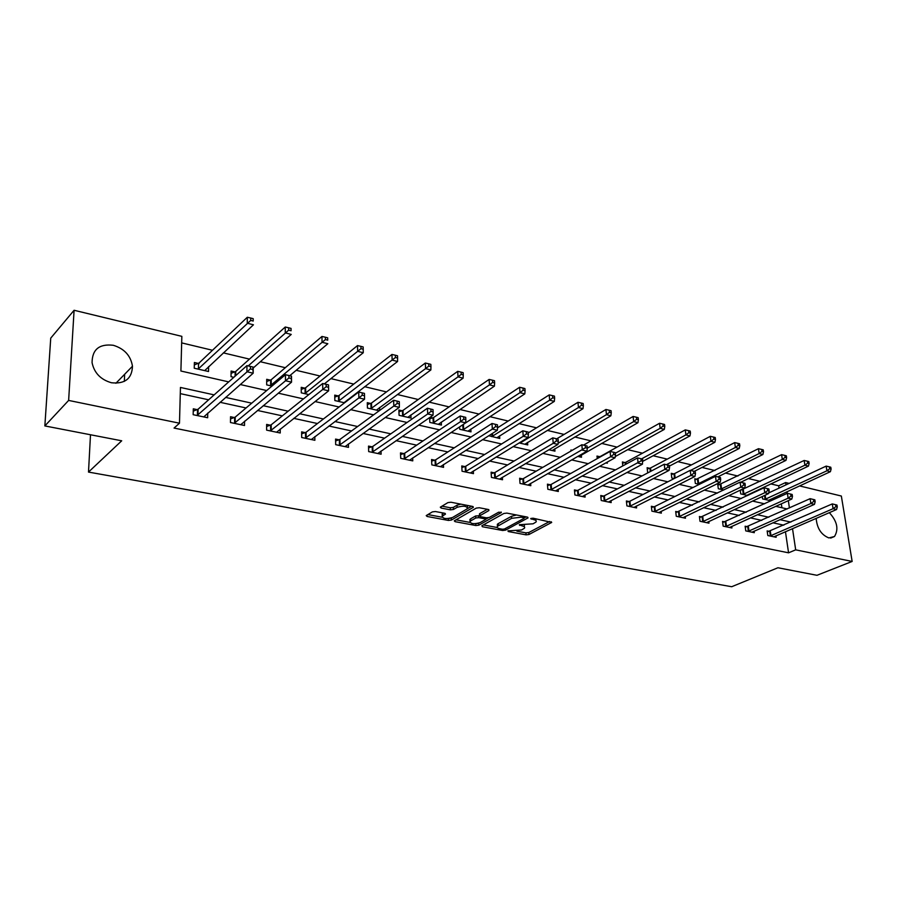 <?xml version="1.0" encoding="UTF-8"?>
<svg xmlns="http://www.w3.org/2000/svg" width="897" height="897" viewBox="0 0 897 897"><rect width="100%" height="100%" fill="white"/><g stroke="black" fill="none" stroke-linecap="round" stroke-linejoin="round"><path stroke-width="1.35" d="M507.937 530.867L508.274 531.54L526.068 534.847L528.938 534.511L551.7 522.424L532.997 518.186L530.699 518.601L533.569 519.598C535.946 520.125 536.754 520.944 536.002 522.032L533.087 523.803L519.307 524.711L521.964 525.844C524.341 526.371 525.16 527.167 524.409 528.243L521.583 529.97L507.937 530.867M113.291 345.278C124.347 348.686 130.749 355.672 132.476 366.234C131.971 378.635 124.975 384.14 111.486 382.761C100.722 379.678 94.252 372.984 92.066 362.668C92.189 349.471 99.264 343.674 113.291 345.278M829.321 512.658C837.17 521.269 838.897 529.208 834.502 536.496L828.884 537.931C821.26 534.87 817.021 528.344 816.169 518.365M435.393 511.525L432.376 511.884L426.221 515.607L427.095 516.47L448.422 520.428L451.393 520.069L473.381 507.287L472.54 506.424L450.978 502.23L447.917 502.6L440.304 507.186L441.178 508.072L450.417 509.844L453.445 509.474L457.111 507.321C463.491 505.504 466.956 505.953 467.505 508.655L452.537 517.491C446.258 519.251 442.826 518.814 442.255 516.179L445.473 514.116L444.609 513.263L435.393 511.525M799.552 485.916L841.341 496.03L852.15 561.444L816.965 575.302L777.934 567.756L731.683 586.728L88.5 472.08L121.712 440.797L44.85 425.929L68.632 400.421L74.092 310.272L181.844 336.353L180.902 371.022L228.701 381.898M852.15 561.444L795.684 549.839L792.511 528.625M214.148 394.882L180.454 387.448L179.478 423.205L174.052 428.06L788.564 552.821L795.684 549.839M179.478 423.205L68.632 400.421M481.857 525.743L482.395 526.741L502.634 530.497L505.538 530.149L528.075 517.861L527.313 517.087L506.872 513.106L503.867 513.465L481.857 525.743M475.881 525.53L455.115 521.673L454.263 520.843L476.262 508.106L479.301 507.747L488.338 509.496L488.876 510.55L479.626 515.853L480.444 516.683L486.353 517.804L489.325 517.446L498.71 512.176L501.378 512.501L478.819 525.182L475.881 525.53L475.769 523.713M90.496 434.753L88.5 472.08M788.564 552.821L785.447 531.686M783.821 525.182L772.911 522.805M761.8 520.383L750.385 517.894M739.24 515.461L727.288 512.86M716.098 510.415L703.584 507.691M692.372 505.246L679.276 502.398M668.018 499.943L654.328 496.96M643.037 494.494L628.707 491.377M617.383 488.899L602.392 485.636M591.033 483.158L575.347 479.738M563.966 477.26L547.551 473.683M536.148 471.194L518.971 467.449M507.545 464.96L489.56 461.047M478.123 458.546L459.309 454.454M447.85 451.953L428.149 447.659M416.69 445.159L396.07 440.662M384.6 438.162L363.005 433.453M351.534 430.964L328.919 426.03M317.46 423.53L293.768 418.361M282.32 415.872L257.484 410.456M246.058 407.967L220.034 402.293M208.631 399.804L180.286 393.626M769.402 531.394L767.148 530.912L767.81 535.531L776.14 537.281L775.927 535.812M747.436 526.718L745.127 526.225L745.755 530.889L754.299 532.683L754.085 531.159M724.922 521.919L722.556 521.426L723.161 526.147L731.918 527.985L731.705 526.382M701.846 517.02L699.413 516.493L700.008 521.269L708.978 523.164L708.776 521.493M678.177 511.985L675.688 511.447L676.26 516.28L685.465 518.208L685.252 516.47M653.913 506.816L651.357 506.278L651.895 511.155L661.336 513.14L661.134 511.312M629.01 501.513L626.386 500.963L626.902 505.897L636.59 507.937L636.388 506.02M603.457 496.075L600.766 495.503L601.237 500.504L611.182 502.589L610.992 500.582M577.208 490.502L574.45 489.908L574.899 494.965L585.113 497.106L584.922 494.998M550.265 484.761L547.428 484.156L547.832 489.269L558.326 491.478L558.147 489.257M522.57 478.875L519.655 478.247L520.025 483.427L530.811 485.692L530.632 483.348M494.112 472.82L491.108 472.181L491.444 477.417L502.533 479.749L502.365 477.26M464.848 466.586L461.764 465.935L462.056 471.239L473.459 473.638L473.302 471.003M434.742 460.183L431.569 459.511L431.827 464.881L443.555 467.348L443.41 464.556M403.773 453.59L400.499 452.895L400.712 458.333L412.777 460.879L412.665 457.896M371.885 446.807L368.521 446.089L368.678 451.595L381.102 454.207L381.001 451.034M339.032 439.822L335.568 439.082L335.68 444.665L348.485 447.356L348.406 443.948M305.193 432.623L301.627 431.861L301.672 437.512L314.881 440.281L314.825 436.626M270.311 425.2L266.633 424.416L266.622 430.134L280.234 433.004L280.223 429.058M234.341 417.542L230.54 416.735L230.473 422.532L244.511 425.492L244.545 421.209M198.091 409.828L197.519 409.705M197.217 409.649L193.304 408.808L193.158 414.694L207.655 417.733L207.734 413.08M779.022 488.114L778.674 485.793L770.781 483.898M760.342 481.397L748.423 478.55M737.939 476.038L725.505 473.067M714.976 470.544L701.992 467.438M691.419 464.904L677.874 461.663M667.267 459.129L653.128 455.743M642.487 453.187L627.721 449.655M617.046 447.098L601.64 443.41M590.921 440.853L574.842 436.996M564.101 434.428L547.293 430.403M536.529 427.835L518.993 423.631M508.195 421.052L489.874 416.668M479.054 414.078L459.914 409.492M449.083 406.902L429.091 402.114M418.237 399.513L397.337 394.512M386.472 391.911L364.642 386.685M353.766 384.084L330.937 378.624M320.061 376.011L296.178 370.304M285.302 367.703L260.332 361.726M249.467 359.125L223.342 352.869M212.488 350.267L181.665 342.889M781.915 507.747L781.332 503.811M780.267 496.579L780.02 494.931M770.646 499.259L770.871 500.818L762.596 498.911L762.259 496.546M742.391 489.852L741.382 489.616M748.973 494.213L749.062 494.864M740.216 490.166L740.72 493.888L747.717 495.492M720.056 484.66L717.712 484.111L718.306 488.73L723.834 489.997M697.171 479.334L694.76 478.774L695.343 483.449L699.324 484.369M673.714 473.885L671.248 473.313L671.797 478.034L674.14 478.572M649.652 468.301L647.118 467.707L647.645 472.484L648.273 472.629M624.985 462.56L622.383 461.955L622.787 465.913M599.667 456.674L596.998 456.057L597.245 458.614M607.213 462.123L607.314 463.211L605.856 462.874M572.23 450.305L570.941 450.002L571.03 451M581.29 455.026L581.491 457.268L577.78 456.416M554.772 448.814L554.974 451.169L548.886 449.767M527.548 442.423L527.739 444.912L519.139 442.927M499.584 435.841L499.752 438.476L488.775 435.718M470.835 429.08L471.003 431.861L459.724 429.271L459.589 426.882M432.724 417.89L430.055 417.262M441.279 422.106L441.425 425.066L429.831 422.397L429.607 417.576M402.103 410.77L398.885 410.019L399.075 415.322L411.017 418.069L410.882 414.919M370.596 403.448L367.277 402.675L367.434 408.045L379.218 410.759M379.599 407.507L379.7 410.4M338.158 395.913L334.738 395.117L334.85 400.555L344.594 402.798M347.408 399.871L347.431 400.623M304.756 388.154L301.235 387.336L301.28 392.83L308.86 394.579M270.333 380.149L266.701 379.308L266.689 384.88L271.948 386.091M234.846 371.907L231.101 371.033L231.022 376.673L233.825 377.323M199.1 363.599L198.54 363.464M198.237 363.397L194.38 362.5L194.245 368.219L208.53 371.504L208.62 366.593M44.85 425.929L50.737 338.124L74.092 310.272M778.674 485.793L785.615 482.541L789.147 483.393M789.427 507.971L788.328 500.638M787.241 493.372L786.994 491.713M785.963 484.873L785.615 482.541M240.273 384.533L266.689 390.543M278.283 393.178L303.466 398.907M315.071 401.542L339.077 407.003M350.693 409.649L373.601 414.863M385.205 417.497L407.059 422.476M418.664 425.111L439.519 429.854M451.101 432.489L471.015 437.018M482.586 439.653L501.591 443.981M513.14 446.605L531.293 450.731M542.82 453.355L560.154 457.302M571.647 459.914L588.197 463.682M599.667 466.294L615.477 469.882M626.913 472.484L642.017 475.926M653.42 478.516L667.839 481.801M679.208 484.38L692.977 487.52M704.302 490.098L717.465 493.092M728.745 495.66L741.326 498.519M752.561 501.075L764.569 503.8M775.759 506.345L787.23 508.958M790.862 522.088L779.942 519.677M768.83 517.233L757.393 514.71M746.237 512.243L734.262 509.608M723.06 507.13L710.536 504.372M699.301 501.894L686.183 499.001M674.914 496.512L661.19 493.485M649.877 490.995L635.524 487.822M624.177 485.322L609.153 482.003M597.772 479.503L582.052 476.027M570.649 473.515L554.2 469.882M542.763 467.359L525.541 463.57M514.093 461.036L496.063 457.066M484.593 454.532L465.722 450.372M454.241 447.838L434.473 443.477M422.98 440.943L402.293 436.379M390.789 433.845L369.115 429.058M357.611 426.524L334.917 421.523M323.413 418.977L299.632 413.73M288.139 411.196L263.213 405.702M251.732 403.168L225.596 397.405M124.649 374.273L124.335 381.393M524.308 526.774L524.386 525.025M535.879 520.518L535.969 518.769M516.919 531.192L525.922 532.874L528.793 532.538L549.738 521.449M524.218 517.917L526.169 516.863M483.337 524.924L497.308 527.537M502.455 529.23L504.495 528.983L523.983 518.388L523.657 517.67L521.168 517.188L511.649 518.32L497.465 526.304C496.691 527.414 497.521 528.232 499.988 528.77L502.455 529.23M516.526 514.979L511.514 516.28L511.649 518.32M497.745 526.034L497.33 524.297L498.25 523.601L511.514 516.28M469.849 522.402L455.968 519.812M487.318 509.305L479.772 513.6L479.828 514.497M488.248 517.793L485.557 519.307M470.734 520.854L470.039 521.392C470.6 523.938 473.964 524.341 480.13 522.615L485.456 519.565L484.638 518.769L478.74 517.647L475.769 517.995L470.734 520.854L470.622 518.825L469.994 520.686M470.622 518.825L475.645 515.954L479.626 515.797M476.98 523.579L478.516 523.254M442.221 515.506L442.154 514.116L443.701 513.084M467.427 507.22L467.572 505.46M460.834 504.148L456.999 505.235L457.111 507.321M441.952 506.166L450.316 507.769L453.333 507.399L456.999 505.235M449.419 518.455L451.314 518.018L451.393 520.069M467.595 508.554L471.575 506.244M427.88 514.575L442.042 517.21M768.651 500.302L830.398 471.676L826.911 470.802L826.159 466.115L768.707 492.935M829.703 468.75L831.093 469.097L830.79 467.225L829.4 466.866L829.703 468.75L826.911 470.802L764.838 499.427M831.093 469.097L830.398 471.676M826.159 466.115L829.4 466.866M770.063 536.002L833.066 508.7L836.565 509.518L773.898 536.81M767.294 531.921L832.293 503.912L836.968 505.056L835.567 504.719L835.881 506.637L837.282 506.962L836.968 505.056M835.881 506.637L833.066 508.7L832.293 503.912L835.567 504.719M836.565 509.518L837.282 506.962M746.921 495.312L808.466 466.104L804.901 465.195L804.161 460.464L740.249 490.424M807.715 463.11L809.139 463.48L808.836 461.585L807.412 461.215L807.715 463.11L804.901 465.195L743.019 494.415M809.139 463.48L808.466 466.104M804.161 460.464L807.412 461.215M740.731 482.272L785.974 460.374L782.319 459.443L781.601 454.656L717.858 485.266M785.155 457.335L786.624 457.705L786.333 455.799L784.864 455.418L785.155 457.335L782.319 459.443L720.661 489.269M786.624 457.705L785.974 460.374M781.601 454.656L784.864 455.418M748.076 531.383L810.877 503.509L814.465 504.349L752 532.201M745.261 527.268L810.126 498.676L814.857 499.831L813.422 499.483L813.725 501.423L815.16 501.759L814.857 499.831M813.725 501.423L810.877 503.509L810.126 498.676L813.422 499.483M814.465 504.349L815.16 501.759M725.538 526.64L788.115 498.194L791.804 499.057L729.564 527.492M722.69 522.503L787.387 493.305L792.174 494.471L790.694 494.112L790.986 496.075L792.466 496.422L792.174 494.471M790.986 496.075L788.115 498.194L787.387 493.305L790.694 494.112M791.804 499.057L792.466 496.422M717.835 476.868L762.899 454.499L759.142 453.546L758.458 448.702L694.906 479.973M762.013 451.404L763.515 451.785L763.235 449.857L761.732 449.464L762.013 451.404L759.142 453.546L697.754 483.999M763.515 451.785L762.899 454.499M758.458 448.702L761.732 449.464M694.368 471.317L739.218 448.466L735.372 447.491L734.699 442.602L674.622 473.571L671.382 474.547M738.265 445.316L739.812 445.719L739.543 443.757L737.996 443.365L738.265 445.316L735.372 447.491L690.544 470.42M739.812 445.719L739.218 448.466M734.699 442.602L737.996 443.365M669.397 466.104L714.909 442.277L710.962 441.268L710.312 436.323L650.56 467.976L647.264 468.985M713.889 439.07L715.47 439.474L715.212 437.501L713.631 437.097L713.889 439.07L710.962 441.268L666.381 464.702M715.47 439.474L714.909 442.277M710.312 436.323L713.631 437.097M702.429 521.785L764.76 492.733L768.538 493.619L706.567 522.648M699.559 517.625L764.053 487.789L768.886 488.966L767.372 488.607L767.664 490.592L769.178 490.939L768.886 488.966M767.664 490.592L764.76 492.733L764.053 487.789L767.372 488.607M768.538 493.619L769.178 490.939M678.749 516.807L740.776 487.138L744.667 488.046L682.987 517.692M675.822 512.613L740.092 482.126L744.992 483.315L743.434 482.956L743.714 484.952L745.261 485.322L744.992 483.315M743.714 484.952L740.776 487.138L740.092 482.126L743.434 482.956M744.667 488.046L745.261 485.322M654.451 511.694L716.154 481.375L720.145 482.317L658.802 512.602M651.491 507.478L654.832 506.502L715.492 476.318L720.448 477.518L718.856 477.137L719.114 479.166L720.706 479.547L720.448 477.518M719.114 479.166L716.154 481.375L715.492 476.318L718.856 477.137M720.145 482.317L720.706 479.547M582.366 496.534L642.454 464.164L642.689 459.141L640.951 458.737L641.176 460.834L642.914 461.249L689.95 435.92L685.891 434.888L685.274 429.887L625.893 462.235L622.518 463.278M688.851 432.657L690.477 433.072L690.219 431.076L688.604 430.661L688.851 432.657L685.891 434.888L641.568 458.849M690.477 433.072L689.95 435.92M685.274 429.887L688.604 430.661M629.526 506.446L690.847 475.466L694.951 476.43L633.988 507.388M626.521 502.208L629.929 501.199L690.219 470.342L695.231 471.564L693.594 471.172L693.852 473.224L695.489 473.616L695.231 471.564M693.852 473.224L690.847 475.466L690.219 470.342L693.594 471.172M694.951 476.43L695.489 473.616M615.252 456.562L664.307 429.394L660.136 428.329L659.553 423.272L600.575 456.338L597.133 457.436M663.118 426.064L664.789 426.501L664.554 424.472L662.883 424.046L663.118 426.064L660.136 428.329L615.353 453.254M664.789 426.501L664.307 429.394M659.553 423.272L662.883 424.046M603.928 501.064L664.845 469.389L669.061 470.376L608.514 502.028M600.889 496.803L604.376 495.761L664.251 464.209L669.319 465.442L667.637 465.038L667.873 467.113L669.566 467.516L669.319 465.442M667.873 467.113L664.845 469.389L664.251 464.209L667.637 465.038M669.061 470.376L669.566 467.516M578.767 456.64L637.958 422.689L633.663 421.59L633.114 416.466L583.521 445.125M636.679 419.291L638.395 419.74L638.171 417.688L636.455 417.24L636.679 419.291L633.663 421.59L587.3 448.186L587.098 446.011L585.27 445.574L585.472 447.726L587.3 448.164L586.93 451.191L527.918 485.086M638.395 419.74L637.958 422.689M633.114 416.466L636.455 417.24M642.454 464.164L638.115 463.144L637.554 457.896L642.689 459.141M577.657 495.548L641.176 460.834M574.573 491.253L578.139 490.166L637.554 457.896L640.951 458.737M552.182 450.529L610.857 415.793L606.45 414.661L605.935 409.481L556.757 438.801M609.5 412.328L611.261 412.788L611.059 410.714L609.287 410.254L609.5 412.328L606.45 414.661L558.069 443.297M611.261 412.788L610.857 415.793M605.935 409.481L609.287 410.254M550.68 489.874L610.633 456.719L615.084 457.762L555.512 490.883M547.54 485.557L551.184 484.425L610.095 451.404L615.286 452.671L613.503 452.245L613.716 454.375L615.499 454.801L615.286 452.671M613.716 454.375L610.633 456.719L610.095 451.404L613.503 452.245M615.084 457.762L615.499 454.801M524.868 444.25L582.994 408.696L578.453 407.541L577.971 402.293L528.277 432.915M581.536 405.164L583.353 405.635L583.162 403.538L581.346 403.067L581.536 405.164L578.453 407.541L519.957 443.118M583.353 405.635L582.994 408.696M577.971 402.293L581.346 403.067M586.93 451.191L582.344 450.115L581.85 444.733L587.098 446.011M522.951 484.044L585.472 447.726M519.755 479.704L523.489 478.527L581.85 444.733L585.27 445.574M496.815 437.792L554.324 401.396L549.648 400.208L549.211 394.893L497.532 427.847M552.765 397.797L554.638 398.279L554.458 396.149L552.586 395.667L552.765 397.797L549.648 400.208L491.758 436.637M554.638 398.279L554.324 401.396M549.211 394.893L552.586 395.667M494.449 478.045L553.225 443.309L557.945 444.419L499.551 479.121M491.208 473.694L495.032 472.461L552.776 437.859L558.091 439.16L556.196 438.711L556.387 440.887L558.27 441.335L558.091 439.16M556.387 440.887L553.225 443.309L552.776 437.859L556.196 438.711M557.945 444.419L558.27 441.335M467.965 431.165L524.812 393.884L520.002 392.651L519.598 387.28L463.02 424.617M523.153 390.206L525.081 390.7L524.913 388.558L522.996 388.053L523.153 390.206L520.002 392.651L462.774 429.966M525.081 390.7L524.812 393.884M519.598 387.28L522.996 388.053M465.151 471.889L523.243 436.301L528.109 437.444L470.398 472.988M461.854 467.516L465.767 466.227L522.828 430.784L528.221 432.096L526.27 431.636L526.438 433.845L528.378 434.305L528.221 432.096M526.438 433.845L523.243 436.301L522.828 430.784L526.27 431.636M528.109 437.444L528.378 434.305M438.308 424.348L494.426 386.147L489.47 384.88L489.112 379.442L433.621 417.497L429.663 418.899M492.655 382.402L494.639 382.907L494.494 380.732L492.509 380.216L492.655 382.402L489.47 384.88L432.971 423.115M494.639 382.907L494.426 386.147M489.112 379.442L492.509 380.216M435 465.543L492.352 429.091L497.364 430.257L440.405 466.687M431.648 461.159L435.662 459.813L491.993 423.496L497.443 424.819L495.436 424.348L495.581 426.591L497.588 427.062L497.443 424.819M495.581 426.591L492.352 429.091L491.993 423.496L495.436 424.348M497.364 430.257L497.588 427.062M407.81 417.329L463.11 378.175L458.008 376.875L457.705 371.358L403.011 410.378L398.952 411.846M461.226 374.352L463.278 374.868L463.144 372.67L461.103 372.143L461.226 374.352L458.008 376.875L402.316 416.062M463.278 374.868L463.11 378.175M457.705 371.358L461.103 372.143M403.975 459.017L460.52 421.646L465.689 422.857L409.537 460.195M400.567 454.622L404.682 453.209L460.195 415.984L465.722 417.329L463.659 416.836L463.783 419.112L465.846 419.594L465.722 417.329M463.783 419.112L460.52 421.646L460.195 415.984L463.659 416.836M465.689 422.857L465.846 419.594M376.415 410.108L430.852 369.956L425.582 368.622L425.324 363.038L371.493 403.045L367.333 404.592M428.844 366.054L430.952 366.593L430.84 364.35L428.732 363.812L428.844 366.054L425.582 368.622L370.753 408.808M430.952 366.593L430.852 369.956M425.324 363.038L428.732 363.812M372.042 452.301L427.69 413.977L433.016 415.221L377.772 453.512M368.566 447.895L372.793 446.426L427.421 408.236L433.016 409.604L430.885 409.099L430.997 411.398L433.128 411.891L433.016 409.604M430.997 411.398L427.69 413.977L427.421 408.236L430.885 409.099M433.016 415.221L433.128 411.891M344.089 402.675L397.573 361.491L392.146 360.101L391.944 354.45L339.055 395.499L334.783 397.113M395.442 357.488L397.618 358.049L397.528 355.784L395.353 355.223L395.442 357.488L338.27 401.34M397.618 358.049L397.573 361.491M391.944 354.45L395.353 355.223M339.144 445.394L393.817 406.061L399.322 407.35L345.042 446.628M335.613 440.976L339.941 439.418L393.615 400.253L399.277 401.632L397.079 401.105L397.158 403.437L399.367 403.953L399.277 401.632M397.158 403.437L393.817 406.061L393.615 400.253L397.079 401.105M399.322 407.35L399.367 403.953M324.355 383.882L363.251 352.745L357.656 351.321L357.499 345.592L305.642 387.728L301.246 389.421M360.986 348.664L363.229 349.236L363.162 346.948L360.919 346.365L360.986 348.664L304.812 393.648M363.229 349.236L363.251 352.745M357.499 345.592L360.919 346.365M305.249 438.263L358.867 397.898L364.541 399.221L311.326 439.541M301.639 433.845L306.101 432.208L358.71 392L364.451 393.402L362.186 392.864L362.242 395.218L364.518 395.756L364.451 393.402M362.242 395.218L358.867 397.898L358.71 392L362.186 392.864M364.541 399.221L364.518 395.756M289.753 375.708L327.831 343.73L322.045 342.262L321.956 336.453L271.219 379.711L266.689 381.505M325.409 339.548L327.73 340.142L327.685 337.821L325.376 337.227L325.409 339.548L270.322 385.71M327.685 337.821L327.73 340.142M321.956 336.453L325.376 337.227M266.633 426.501L271.208 424.786L322.673 383.49L328.526 384.869L328.627 390.834L276.579 432.231M328.537 387.291L328.627 390.834L322.763 389.466L322.673 383.49L326.149 384.353L326.183 386.742L328.537 387.291L328.493 384.903L326.149 384.353M270.311 430.919L326.183 386.742M253.212 368.017L291.245 334.413L285.268 332.888L285.246 327.013L235.72 371.459L231.067 373.343M288.677 330.141L291.065 330.758L291.054 328.403L288.666 327.786L288.677 330.141L248.234 365.898M291.054 328.403L291.065 330.758M285.246 327.013L288.666 327.786M230.518 418.933L235.227 417.116L285.448 374.688L291.491 376.123L291.536 382.167L240.744 424.696M291.357 378.545L291.536 382.167L285.47 380.743L285.448 374.688L288.912 375.551L288.924 377.973L291.357 378.545L291.334 376.123L288.912 375.551M234.274 423.339L288.924 377.973M204.695 370.618L253.447 324.792L247.269 323.223L247.314 317.258L199.112 362.949L194.324 364.933M250.723 320.42L253.189 321.048L253.201 318.659L250.734 318.031L250.723 320.42L198.114 369.104M253.201 318.659L253.189 321.048M247.314 317.258L250.734 318.031M193.247 411.118L198.091 409.211L246.955 365.595L253.212 367.075L253.178 373.208L203.765 416.914M252.92 369.508L253.178 373.208L246.91 371.739L246.955 365.595L250.431 366.458L250.409 368.914L252.92 369.508L252.932 367.052L250.431 366.458M197.093 415.513L250.409 368.914M198.091 409.211L197.968 415.087L198.102 409.2M508.218 530.744L508.274 531.54M531.17 518.32L531.237 519.139M519.576 524.599L519.632 525.407M521.875 524.566L521.964 525.844M533.468 518.275L533.569 519.598M551.285 521.762L551.363 522.682M528.793 532.538L528.938 534.511M525.922 532.874L526.068 534.847M527.694 517.188L527.761 518.096M505.426 528.479L505.538 530.149M502.555 529.241L502.634 530.497M482.317 525.485L482.395 526.741M523.568 516.358L523.657 517.67M521.079 515.865L521.168 517.188M498.25 523.601L498.384 525.62M455.037 520.35L455.115 521.673M488.82 509.642L488.876 510.55M479.772 513.6L479.895 515.652M501.131 512.019L501.176 512.658M478.695 523.198L478.819 525.182M484.559 517.468L484.638 518.769M478.628 515.607L478.74 517.647M475.645 515.954L475.769 517.995M445.192 513.432L445.237 514.306M442.793 513.622L442.894 515.685M453.333 507.399L453.445 509.474M450.316 507.769L450.417 509.844M441.111 506.67L441.178 508.072M473.067 506.581L473.111 507.489M448.332 518.589L448.422 520.428M427.039 515.069L427.095 516.47M765.175 495.189L765.735 499.136M764.569 495.469L765.119 499.36M770.355 535.935L769.693 531.316M770.972 535.722L770.321 531.102M743.299 489.549L743.916 494.112M742.682 489.773L743.299 494.337M720.964 484.346L721.569 488.966M720.347 484.582L720.953 489.19M748.356 531.304L747.728 526.64M748.984 531.091L748.345 526.427M725.83 526.561L725.213 521.852M726.458 526.348L725.841 521.628M698.079 479.032L698.662 483.696M697.462 479.256L698.034 483.92M674.622 473.571L675.149 478.056M674.006 473.807L674.533 478.37M650.56 467.976L650.919 471.228M649.944 468.212L650.314 471.553M702.732 521.706L702.138 516.941M703.349 521.482L702.766 516.717M679.04 516.728L678.48 511.907M679.668 516.493L679.096 511.671M654.743 511.615L654.205 506.738M655.371 511.38L654.832 506.502M625.893 462.235L626.084 464.13M625.276 462.482L625.478 464.455M629.817 506.368L629.302 501.434M630.445 506.132L629.929 501.199M604.23 500.986L603.748 495.996M604.858 500.75L604.376 495.761M577.96 495.458L577.511 490.412M578.587 495.211L578.139 490.166M550.971 489.784L550.556 484.672M551.599 489.538L551.184 484.425M520.798 441.918L520.865 442.759M520.193 442.288L520.249 443.028M523.254 483.954L522.873 478.785M523.87 483.696L523.489 478.527M492.475 433.363L492.666 436.267M491.87 433.744L492.061 436.536M494.752 477.955L494.415 472.719M495.368 477.697L495.032 472.461M463.39 424.427L463.682 429.596M462.785 424.774L463.076 429.876M465.442 471.788L465.151 466.496M466.07 471.53L465.767 466.227M433.621 417.497L433.879 422.734M433.016 417.789L433.273 423.014M435.303 465.453L435.045 460.094M435.92 465.173L435.662 459.813M403.011 410.378L403.213 415.67M402.405 410.669L402.607 415.961M404.278 458.928L404.065 453.501M404.895 458.647L404.682 453.209M371.493 403.045L371.661 408.404M370.898 403.347L371.055 408.707M372.345 452.211L372.177 446.706M372.95 451.92L372.793 446.426M339.055 395.499L339.167 400.925M338.461 395.801L338.573 401.228M339.447 445.293L339.335 439.721M340.053 444.99L339.941 439.418M305.642 387.728L305.698 393.222M305.058 388.042L305.103 393.536M305.552 438.162L305.496 432.511M306.157 437.859L306.101 432.208M271.219 379.711L271.219 385.284M270.625 380.036L270.625 385.609M270.614 430.807L270.614 425.088M271.208 430.504L271.208 424.786M235.72 371.459L235.676 375.664M235.137 371.784L235.092 376.191M234.577 423.227L234.644 417.43M235.171 422.913L235.227 417.116M198.54 363.285L198.416 368.992M197.396 415.401L197.519 409.537M132.476 366.234L115.892 383.266M834.502 536.496L830.656 538.099M524.072 516.448L524.173 517.883M497.33 524.297L497.465 526.304M479.503 513.813L479.626 515.853M469.916 519.363L470.039 521.392M485.333 517.614L485.423 519.071M442.154 514.116L442.255 516.179"/></g></svg>

